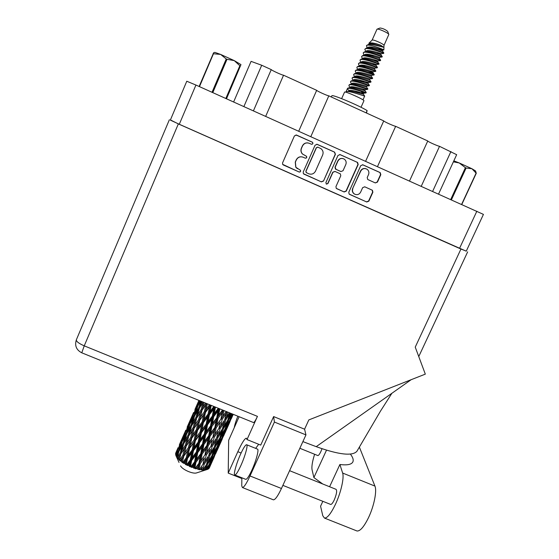 <?xml version="1.0" encoding="UTF-8"?>
<svg xmlns="http://www.w3.org/2000/svg" width="559" height="559" viewBox="0 0 559 559"><rect width="100%" height="100%" fill="white"/><g stroke="black" fill="none" stroke-linecap="round" stroke-linejoin="round"><path stroke-width="0.84" d="M365.754 168.664C363.427 168.126 361.68 168.923 360.506 171.047L352.652 188.537C351.932 190.402 352.261 192.037 353.63 193.449L354.63 194.134M352.869 188.642C352.149 190.514 352.477 192.149 353.847 193.568L354.986 194.315C357.453 195.126 359.339 194.385 360.646 192.1L362.658 187.642L364.775 186.818L372.42 190.27L372.888 192.198L368.835 201.17L366.725 201.995L349.13 194.085L348.788 192.275L360.744 165.646L362.868 164.814L380.197 172.598L380.819 174.646L377.451 182.101L375.334 182.933L367.731 179.502L367.214 177.524L368.528 174.604C369.331 172.389 368.8 170.579 366.949 169.181C364.328 167.952 362.26 168.601 360.737 171.117L352.652 188.537M326.435 184.128L327.923 183.548L332.947 172.284L335.072 171.452L340.361 173.877L340.78 175.771L335.952 186.58L336.252 188.355L344.12 191.975L346.245 191.143L358.186 164.5L357.585 162.459L340.117 154.612L337.985 155.444L325.869 182.639L326.435 184.128M326.246 184.023L327.923 183.548M323.507 181.053L335.414 154.291L334.61 152.139L317.219 144.341L315.08 145.179L303.202 172.046L303.383 173.674L321.376 181.885L323.507 181.053L335.232 154.249L334.429 152.097L316.757 144.215M195.929 85.045L483.43 214.39L466.248 251.187L179.292 124.273L170.334 120.122L186.776 81.237L195.929 85.045L179.292 124.273M309.344 143.328L311.377 144.236C312.886 144.236 313.264 143.579 312.516 142.259L296.556 135.075L294.411 135.914L282.568 162.886L282.63 164.346L299.114 172.011C300.428 172.123 300.882 171.55 300.483 170.292L295.879 167.281L295.376 162.152L296.361 159.916C297.926 157.142 300.204 156.254 303.202 157.24L305.235 158.148C306.639 158.211 307.066 157.596 306.507 156.296L302.489 153.991C301.015 152.286 300.686 150.371 301.504 148.247L302.496 145.997C304.061 143.223 306.346 142.328 309.344 143.328M243.885 106.58L261.71 65.256L271.255 69.609C271.8 70.476 282.302 75.269 283.546 75.213L316.68 90.32C316.848 91.012 327.225 95.743 328.811 95.848L383.747 120.898C383.383 121.345 393.564 125.985 395.653 126.327L427.768 140.973L409.53 180.983M253.416 110.864L271.255 69.609M233.627 101.976L251.075 61.364L261.71 65.256M421.262 186.252L439.528 146.332L456.668 154.689L438.57 194.022M427.754 140.994C427.418 141.434 437.187 145.857 439.528 146.332M377.5 166.596L395.653 126.327M365.614 161.258L383.747 120.898M310.818 136.648L328.811 95.848M298.716 131.211L316.68 90.32M265.672 116.37L283.546 75.213M308.044 142.936C305.473 142.636 303.579 143.649 302.363 145.969L302.496 145.997M305.221 158.141C306.556 158.099 306.94 157.463 306.374 156.247L302.363 153.949C300.896 152.244 300.56 150.329 301.378 148.212L302.363 145.969M303.076 157.191C300.085 156.206 297.807 157.093 296.249 159.86L296.361 159.916M297.395 168.706L295.767 167.211L295.264 162.096L296.249 159.86M283.085 164.856L298.995 171.934C300.302 172.046 300.756 171.473 300.365 170.215L300.092 169.957M311.566 144.299C312.851 144.012 313.117 143.328 312.369 142.238L295.963 134.936M303.761 174.045L321.215 181.794L323.34 180.962M317.917 147.164L316.422 147.751L305.99 171.327L306.136 172.493L308.701 173.772C311.684 174.757 313.955 173.863 315.521 171.11L322.655 155.018C323.57 152.516 323.025 150.406 321.013 148.687L317.917 147.164M317.603 147.08L316.422 147.751M306.388 172.731L305.864 171.25L316.268 147.716M339.725 154.494L357.397 162.362M336.525 188.579L343.925 191.863L346.035 191.031L357.963 164.437L357.173 162.299M334.974 171.41L332.766 172.207L327.756 183.45M345.804 164.528C346.594 162.355 346.091 160.566 344.302 159.147C341.647 157.82 339.53 158.442 337.964 161.02L335.197 167.232L336.001 169.37L340.906 171.557L343.03 170.726L345.804 164.528M342.891 158.532C340.606 158.078 338.901 158.882 337.776 160.964L337.964 161.02M340.871 171.543L335.442 169.063L335.016 167.162L337.776 160.964M349.585 194.392L366.48 201.869L368.591 201.044L372.636 192.086L372.168 190.158L364.678 186.776M375.299 182.912L377.192 182.01L380.553 174.562L379.931 172.521L362.511 164.702M388.791 34.365L387.666 31.388C385.424 29.515 382.887 28.383 380.064 28.006L377.143 29.138M372.112 40.129L372.168 40.08C373.028 39.172 384.431 44.315 383.998 45.419L388.826 34.462C388.771 33.093 377.94 28.271 377.004 29.194L372.105 40.136L368.919 43.211L369.052 44.454M361.023 107.293L363.937 100.753C364.852 99.914 345.651 91.257 344.603 92.039L341.626 98.643M366.543 45.496L368.234 44.545C371.77 43.714 382.384 47.11 383.754 47.298L380.728 45.23C375.243 43.197 371.344 42.484 369.024 43.113M383.998 45.419L383.851 49.968C383.921 49.478 368.213 43.574 366.564 45.482L366.459 45.628M362.931 89.133L364.796 90.411L366.264 92.501C366.578 92.836 351.422 87.106 348.159 87.98L347.509 88.399L345.825 92.2M366.264 92.501L365.963 92.948C364.971 92.703 348.788 86.862 347.432 88.664L348.83 90.649L348.523 91.334M361.484 92.773L363.196 93.975L364.671 96.071C364.964 96.448 349.738 90.705 346.545 91.571L346.049 91.795L347.432 88.664M383.614 53.419L383.551 52.812C381.867 51.861 369.562 47.396 366.054 48.242L364.81 49.325L365.907 51.701M383.67 53.426L383.656 53.412C383.663 53.014 366.613 46.746 364.964 49.101L364.81 49.325M363.217 52.937L363.364 52.714C364.985 50.408 381.958 56.641 382.049 57.025L382.265 56.585C382.74 56.536 368.374 50.939 364.412 51.875L363.217 52.937L363.797 54.565M380.455 60.638L380.658 60.19C381.119 60.176 366.669 54.572 362.777 55.502L361.617 56.543L362.183 58.122M378.045 60.91L380.434 60.631C380.253 60.26 363.357 54.069 361.764 56.326L361.617 56.543M374.23 59.757L377.611 61.776L379.051 63.789C379.498 63.817 364.971 58.199 361.149 59.121L360.024 60.141L360.576 61.679M379.051 63.789L378.82 64.229C378.548 63.873 361.729 57.731 360.164 59.932L360.024 60.141M372.825 63.453L376.004 65.368L377.451 67.394C377.877 67.457 363.273 61.825 359.514 62.741L358.431 63.74L358.969 65.228M377.451 67.394L377.213 67.828C376.843 67.485 360.108 61.385 358.571 63.53L358.431 63.74M374.404 68.96L375.844 70.986C376.263 71.091 361.575 65.445 357.886 66.36L356.838 67.339L357.362 68.785M375.844 70.986L375.606 71.426C375.145 71.098 358.48 65.033 356.977 67.136L356.838 67.339M368.213 71.307L374.244 74.578C374.642 74.724 359.884 69.064 356.265 69.973L355.244 70.93L355.755 72.335M374.244 74.578L373.992 75.018C373.44 74.703 356.859 68.68 355.384 70.727L355.244 70.93M373.992 75.018L371.511 75.318L371.239 76.199L372.65 78.169C373.028 78.351 358.186 72.677 354.637 73.578L353.651 74.522L354.147 75.877M372.65 78.169L372.385 78.609C371.749 78.309 355.244 72.328 353.791 74.326L353.651 74.522M369.646 79.776L371.05 81.754C371.414 81.977 356.495 76.29 353.015 77.184L352.065 78.106L352.547 79.42M371.05 81.754L370.778 82.201C370.051 81.914 353.623 75.968 352.198 77.911L352.065 78.106M369.408 85.289L369.45 85.338C369.799 85.597 354.804 79.895 351.394 80.789L350.479 81.691L350.947 82.963M369.45 85.338L369.171 85.786C368.353 85.513 352.009 79.602 350.612 81.502L350.479 81.691M366.459 86.938L367.857 88.923C368.185 89.216 353.113 83.501 349.78 84.388L348.893 85.268L349.347 86.498M367.857 88.923L367.57 89.37C366.662 89.105 350.395 83.235 349.026 85.087L348.893 85.268M366.564 45.482L367.025 47.438M370.806 54.775L373.594 56.494M369.59 54.537L371.889 56.033M364.664 54.845L365.076 55.236M363.077 58.429L363.532 58.842M359.919 65.585L360.429 66.053M355.189 76.31L355.797 76.842M361.016 80.489L364.182 82.376M359.556 80.147L362.344 81.859M350.486 87.008L351.199 87.609M356.915 91.501L360.122 93.402M355.363 91.103L358.298 92.892M199.025 400.426L198.599 401.327L198.983 400.412M198.941 400.391L194.916 409.53M198.487 402.005L198.599 401.327M199.416 400.586L197.613 405.436L194.728 410.956L199.228 400.51M200.108 400.866L198.969 402.927L199.759 400.726M198.662 404.632L198.969 402.927M197.613 405.436L198.054 405.708M193.596 412.486L190.78 419.04L193.596 412.486M196.523 406.4L196.153 406.861M194.518 412.186L194.728 410.956M192.366 415.309L187.132 427.167M190.668 419.718L190.78 419.04M193.568 413.995L196.509 408.489L194.176 415.267L191.108 420.724L193.568 413.995M200.828 401.159L198.878 407.35L195.615 412.787L197.893 405.995L200.688 401.103M202.358 401.781L200.401 404.877L201.457 401.418M199.884 407.378L200.401 404.877M198.878 407.35L199.654 407.742M195.21 414.904L195.615 412.787M197.481 407.204L196.509 408.489M194.176 415.267L194.784 415.61M189.543 422.031L192.275 416.504L189.76 423.198L186.902 428.683L189.543 422.031M192.96 415.616L192.275 416.504M189.76 423.198L190.207 423.477M190.808 422.422L191.108 420.724M185.812 430.123L182.996 436.67L185.812 430.123M188.711 424.092L188.348 424.554M186.692 429.913L186.902 428.683M184.589 432.925L179.376 444.74M182.884 437.355L182.996 436.67M190.032 423.792L193.148 418.363L190.989 425.196L187.747 430.591L190.032 423.792M194.616 415.896L197.935 410.467L195.936 417.363L192.506 422.758L194.616 415.896M199.486 408.007L202.994 402.578L201.149 409.523L197.537 414.911L199.486 408.007M205.593 403.095L202.826 407.064L204.014 402.452M201.149 409.523L202.113 409.922L202.365 408.922M202.044 410.229L205.866 404.814L204.294 411.801L200.388 417.189L202.826 407.064M203.28 402.159L202.994 402.578M196.887 417.762L197.537 414.911M199.36 408.44L197.935 410.467M195.936 417.363L196.866 417.79M191.989 425.238L192.506 422.758M194.357 416.7L193.148 418.363M190.989 425.196L191.765 425.595M185.742 431.723L188.662 426.258L186.322 433.043L183.282 438.438L185.742 431.723M189.62 424.98L188.662 426.258M186.322 433.043L186.93 433.393M187.342 432.708L187.747 430.591M181.752 439.667L184.463 434.196L181.948 440.897L179.111 446.32L181.752 439.667M185.141 433.316L184.463 434.196M181.948 440.897L182.388 441.177M182.982 440.136L183.282 438.438M178.062 447.675L175.547 453.573L178.062 447.675M180.927 441.708L180.564 442.169M178.901 447.549L179.111 446.32M176.84 450.463L175.764 452.979M186.748 433.693L190.046 428.313L188.041 435.209L184.638 440.541L186.748 433.693M191.583 425.874L195.063 420.508L193.225 427.432L189.634 432.785L191.583 425.874M196.691 418.062L200.346 412.668L198.648 419.634L194.888 425.008L196.691 418.062M209.541 404.695L206.096 409.342L207.312 403.794M204.294 411.801L205.237 412.109L207.165 403.731M205.419 412.514L209.485 407.078L208.102 414.044L203.986 419.474L206.096 409.342M206.655 403.528L205.866 404.814M198.648 419.634L199.612 419.991L202.113 409.922L200.346 412.668M199.668 420.354L203.602 414.967L202.141 421.933L198.131 427.328L200.388 417.189M193.225 427.432L194.183 427.831L194.371 427.111M194.113 428.152L197.907 422.8L196.335 429.759L192.45 435.119L194.888 425.008M196.677 418.104L195.063 420.508M188.041 435.209L188.977 435.643L189.634 432.785M191.464 426.293L190.046 428.313M182.206 441.512L185.295 436.132L183.135 442.966L179.914 448.311L182.206 441.512M186.496 434.49L185.295 436.132M183.135 442.966L183.911 443.371M184.128 443.028L184.638 440.541M177.951 449.352L180.843 443.958L178.503 450.736L175.847 455.431L177.951 449.352M181.801 442.686L180.843 443.958M178.503 450.736L179.118 451.085M179.516 450.414L179.914 448.311M209.408 467.778L214.46 456.368M209.276 467.876L214.076 457.332M175.596 454.635L176.686 451.805L175.805 455.187M177.364 450.931L176.686 451.805M183.715 443.671L187.174 438.347L185.336 445.271L181.766 450.575L183.715 443.671M188.781 435.929L192.422 430.584L190.724 437.543L186.992 442.854L188.781 435.929M213.887 406.463L209.988 411.564L211.197 405.373M175.847 455.431L176.337 456.521L177.482 453.824L176.546 456.724L177.196 457.947L178.922 451.406L182.185 446.089L180.194 452.972L177.21 457.618L177.762 458.653L179.32 456.102L178.524 459.044L179.278 460.204L180.92 453.705L184.533 448.423L182.835 455.361L179.572 459.994L180.131 460.944L180.487 460.756L182.094 458.506L181.416 461.461L182.206 462.524L183.834 456.109L187.726 450.806L186.273 457.737L182.779 462.405L183.296 463.25L183.925 463.138L185.637 460.875L185.043 463.816L185.798 464.753L186.294 464.508L187.475 458.45L191.569 453.083L190.277 459.945L186.629 464.69L187.048 465.423L187.929 465.354L189.704 463.048L189.166 465.947L189.808 466.737L190.514 466.541L191.604 460.574L195.811 455.096L194.588 461.839L190.878 466.695L191.15 467.303L192.233 467.247L194.036 464.878L193.512 467.715L193.987 468.358L194.867 468.176L195.95 462.349L200.171 456.724L198.913 463.292L195.231 468.288L195.315 468.777L196.565 468.687L198.34 466.248L198.047 469.49L199.067 469.294L200.227 463.642L204.349 457.849L202.973 464.215L199.283 469.742L200.618 469.581L202.33 467.072L201.722 470.077L202.833 469.839L204.14 464.382L208.081 458.401L206.495 464.543L202.777 470.147L204.147 469.881L205.754 467.296L204.776 470.084L205.915 469.77L207.452 464.515L211.113 458.359L209.262 464.256L205.586 469.958L206.907 469.574L208.388 466.905L207.543 469.371L206.907 469.574M179.02 462.447L176.225 456.263M196.943 472.795L196.461 472.949C192.673 474.144 182.115 469.441 180.571 465.871M209.087 468.316L210.072 465.947L209.087 468.316M208.367 468.847L208.745 468.68M208.276 469.022L209.939 464.047L213.272 457.716L208.276 469.022M207.571 469.308L208.137 469.099M205.041 469.853L204.147 469.881M201.715 469.735L200.618 469.581M197.788 469.008L196.565 468.687M195.231 468.288L194.867 468.176M193.512 467.715L192.233 467.247M190.878 466.695L190.514 466.541M189.166 465.947L187.929 465.354M185.043 463.816L183.925 463.138M181.416 461.461L180.487 460.756M178.524 459.044L177.846 458.352M176.546 456.724L176.162 456.088M208.102 414.044L208.975 414.247L210.827 405.219M209.387 414.715L213.608 409.209L212.329 416.099L208.095 421.612L209.387 414.715L208.975 414.247L209.988 411.564M210.547 405.107L209.485 407.078M202.141 421.933L203.057 422.185L205.237 412.109L203.602 414.967M203.357 422.632L207.494 417.189L206.18 424.113L202.002 429.571L203.357 422.632L203.057 422.185L203.986 419.474M196.335 429.759L197.285 430.067L199.612 419.991L197.907 422.8M197.46 430.486L201.492 425.099L200.122 432.03L196.027 437.438L198.131 427.328M190.724 437.543L191.681 437.893L194.183 427.831L192.422 430.584M191.73 438.277L195.65 432.918L194.183 439.884L190.2 445.223L192.45 435.119M185.336 445.271L186.294 445.663L186.413 445.202M186.21 446.012L189.983 440.695L188.418 447.647L184.554 452.958L186.992 442.854M188.774 435.964L187.174 438.347M183.597 444.077L182.185 446.089M180.194 452.972L181.123 453.405M181.13 453.398L181.766 450.575M178.677 452.182L177.482 453.824M218.317 408.259L214.265 413.576L215.46 407.099M212.329 416.099L213.07 416.175L214.88 406.868M213.692 416.679L217.961 411.068L216.696 417.832L212.448 423.47L213.692 416.679L213.07 416.175L214.265 413.576M214.726 406.805L213.608 409.209M206.18 424.113L206.998 424.246L208.975 414.247L207.494 417.189M207.515 424.742L211.763 419.208L210.512 426.014L206.257 431.59L207.515 424.742L206.998 424.246L208.095 421.612M200.122 432.03L201.002 432.219L203.057 422.185L201.492 425.099M201.408 432.701L205.6 427.244L204.335 434.091L200.115 439.591L201.408 432.701L201.002 432.219L202.002 429.571M194.183 439.884L195.105 440.122L197.285 430.067L195.65 432.918M195.391 440.59L199.514 435.175L198.207 442.071L194.05 447.493L195.391 440.59L195.105 440.122L196.027 437.438M188.418 447.647L189.368 447.941L191.681 437.893L189.983 440.695M189.529 448.381L193.547 443.028L192.177 449.946L188.097 455.319L190.2 445.223M182.835 455.361L183.799 455.704L186.294 445.663L184.533 448.423M183.834 456.109L184.554 452.958M180.913 453.733L179.32 456.102M222.524 409.971L218.625 415.246L219.827 408.874M216.696 417.832L217.255 417.776L219.072 408.566M218.045 418.286L222.258 412.535L220.91 419.124L216.745 424.91L218.045 418.286L217.255 417.776L218.625 415.246M218.967 408.531L217.961 411.068M210.512 426.014L211.169 426.021L213.07 416.175L211.763 419.208M211.875 426.538L216.123 420.871L214.838 427.53L210.617 433.239L211.875 426.538L211.169 426.021L212.448 423.47M204.335 434.091L205.083 434.154L206.998 424.246L205.6 427.244M205.698 434.671L209.946 429.095L208.703 435.803L204.454 441.435L205.698 434.671L205.083 434.154L206.257 431.59M198.207 442.071L199.032 442.19L201.002 432.219L199.514 435.175M199.542 442.707L203.769 437.187L202.533 443.972L198.298 449.513L199.542 442.707L199.032 442.19L200.115 439.591M192.177 449.946L193.058 450.121L195.105 440.122L193.547 443.028M193.456 450.624L197.634 445.188L196.377 452.014L192.17 457.486L193.456 450.624L193.058 450.121L194.05 447.493M186.273 457.737L187.195 457.968L189.368 447.941L187.726 450.806M187.475 458.45L187.195 457.968L188.097 455.319M182.206 462.524L183.799 455.704L182.094 458.506M226.255 411.487L222.789 416.469L224.019 410.579M220.91 419.124L223.132 410.222M222.147 419.425L226.213 413.506L224.69 419.893L220.707 425.853L222.147 419.425L221.245 418.943L222.789 416.469M223.041 410.18L222.258 412.535M214.838 427.53L215.292 427.397L217.255 417.776L216.123 420.871M216.144 427.901L220.288 422.08L218.876 428.543L214.789 434.42L216.144 427.901L215.292 427.397L216.745 424.91M208.703 435.803L209.262 435.734L211.169 426.021L209.946 429.095M210.044 436.251L214.244 430.528L212.916 437.061L208.759 442.847L210.044 436.251L209.262 435.734L210.617 433.239M202.533 443.972L203.19 443.965L205.083 434.154L203.769 437.187M203.895 444.489L208.13 438.836L206.858 445.46L202.651 451.141L203.895 444.489L203.19 443.965L204.454 441.435M196.377 452.014L197.131 452.056L199.032 442.19L197.634 445.188M197.739 452.587L201.974 447.032L200.737 453.712L196.502 459.323L197.739 452.587L197.131 452.056L198.298 449.513M190.277 459.945L191.101 460.05L193.058 450.121L191.569 453.083M191.604 460.574L191.101 460.05L192.17 457.486M185.798 464.753L187.195 457.968L185.637 460.875M229.316 412.731L226.472 417.161L227.73 412.081M224.69 419.893L226.772 411.697M225.745 420.019L229.567 413.933L227.799 420.095L224.082 426.224L225.745 420.019L224.788 419.599L226.472 417.161M226.716 411.676L226.213 413.506M218.876 428.543L220.288 422.08M220.029 428.746L223.984 422.751L222.356 428.998L218.492 435.049L220.029 428.746L219.1 428.292L221.217 425.099M212.916 437.061L215.292 427.397L214.244 430.528M214.16 437.341L218.213 431.45L216.717 437.774L212.734 443.734L214.16 437.341L213.265 436.858L214.789 434.42M206.858 445.46L207.319 445.313L209.262 435.734L208.13 438.836M208.165 445.816L212.301 440.003L210.904 446.424L206.83 452.28L208.165 445.816L207.319 445.313L208.759 442.847M200.737 453.712L201.31 453.622L203.19 443.965L201.974 447.032M202.085 454.146L206.271 448.43L204.964 454.921L200.807 460.7L202.085 454.146L201.31 453.622L202.651 451.141M194.588 461.839L195.259 461.811L197.131 452.056L195.811 455.096M195.95 462.349L195.259 461.811L196.502 459.323M189.808 466.737L191.101 460.05L189.704 463.048M231.559 413.639L229.456 417.287L230.657 413.276M228.086 419.11L229.456 417.287M229.798 412.926L229.567 413.933M224.355 421.269L223.984 422.751M222.517 428.39L224.082 426.224M216.717 437.774L218.213 431.45M217.779 437.879L221.588 431.807L219.848 437.9L216.13 444.042L217.779 437.879L216.822 437.459L218.492 435.049M210.904 446.424L212.301 440.003M212.071 446.606L216.012 440.618L214.404 446.816L210.554 452.853L212.071 446.606L211.134 446.159L212.734 443.734M204.964 454.921L207.319 445.313L206.271 448.43M206.208 455.194L210.254 449.303L208.773 455.578L204.797 461.538L206.208 455.194L205.314 454.705L206.83 452.28M198.913 463.292L199.388 463.131L201.31 453.622L200.171 456.724M200.227 463.642L199.388 463.131L200.807 460.7M193.987 468.358L195.259 461.811L194.036 464.878M223.293 429.019L226.968 422.856L225.06 428.872L221.497 435.098L223.293 429.019L222.44 428.683M232.09 413.856L230.035 419.718L226.647 426.021L228.596 420.04L232.076 413.849M232.893 414.184L231.538 416.839L232.558 414.044M230.671 417.943L231.538 416.839M228.596 420.04L227.89 419.788M225.508 427.502L226.647 426.021M227.422 420.717L226.968 422.856M220.141 436.914L221.497 435.098M222.182 429.27L221.588 431.807M216.326 439.367L216.012 440.618M214.572 446.194L216.13 444.042M208.773 455.578L210.254 449.303M209.842 455.662L213.65 449.59L211.931 455.634L208.214 461.783L209.842 455.662L208.891 455.25L210.554 452.853M202.973 464.215L204.349 457.849M204.14 464.382L203.217 463.928L204.797 461.538M198.047 469.49L199.388 463.131L198.34 466.248M215.355 446.816L219.023 440.639L217.144 446.613L213.587 452.825L215.355 446.816L214.495 446.48M220.658 437.823L224.166 431.576L222.119 437.445L218.723 443.762L220.658 437.823L219.946 437.578M225.724 428.711L229.064 422.38L223.614 434.567L225.724 428.711L225.172 428.55M233.187 414.303L228.247 425.259L233.117 414.275M232.46 416.036L232.914 415.162M230.532 419.495L230.154 419.397M227.709 425.937L228.247 425.259M229.295 421.123L229.064 422.38M222.755 435.664L223.614 434.567M224.501 429.864L224.166 431.576M217.584 445.237L218.723 443.762M219.484 438.515L219.023 440.639M212.224 454.642L213.587 452.825M214.244 447.074L213.65 449.59M208.332 457.402L208.081 458.401M206.662 463.914L208.214 461.783M201.722 470.077L202.33 467.072M212.748 455.529L216.256 449.282L214.23 455.103L210.834 461.42L212.748 455.529L212.036 455.292M217.807 446.424L221.154 440.087L215.732 452.217L217.807 446.424L217.255 446.264M222.629 437.187L225.78 430.786L220.365 442.91L222.629 437.187L222.244 437.096M224.578 433.679L230.168 421.2M231.419 418.474L232.481 416.008M225.913 430.039L225.78 430.786M219.82 443.594L220.365 442.91M221.385 438.836L221.154 440.087M214.866 453.314L215.732 452.217M216.592 447.591L216.256 449.282M209.702 462.887L210.834 461.42M211.575 456.242L211.113 458.359M207.452 464.515L206.592 464.187M206.341 464.788L205.754 467.296M214.754 454.816L217.905 448.409L212.511 460.483L214.754 454.816L214.37 454.726M216.731 451.239L222.3 438.815M223.544 436.097L224.599 433.651M218.038 447.668L217.905 448.409M211.973 461.161L212.511 460.483M213.503 456.479L213.272 457.716M209.939 464.047L209.38 463.893M208.724 465.221L208.388 466.905M215.697 453.656L216.759 451.211M210.198 465.214L210.072 465.947M380.728 45.23C374.949 43.309 371.183 42.931 369.429 44.091L369.366 44.42M371.19 47.033L372.58 48.207M377.025 52.364L380.847 54.607L381.189 53.706C380.497 53.391 366.774 48.85 366.222 51.316L366.061 51.687M368.129 54.321L369.597 55.523M377.961 60.917C377.122 60.631 363.539 56.145 363.029 58.527L362.98 58.912M358.592 66.276L360.359 66.067C363.65 65.333 374.642 69.323 374.432 69.016L374.733 68.128C373.761 67.863 360.31 63.433 359.835 65.724L359.8 66.137M371.511 75.318C370.407 75.081 357.089 70.7 356.656 72.908L356.453 73.369M365.789 81.824L368.046 83.375L368.29 82.501C367.053 82.285 353.875 77.953 353.477 80.084L353.26 80.566M364.796 90.411L365.076 89.671C363.713 89.482 350.668 85.199 350.297 87.246L350.304 87.721M383.754 47.298C382.293 46.725 373.223 43.651 370.142 44.329L369.108 44.447M369.827 46.963L370.806 47.948M380.847 54.607C381.105 54.796 370.344 50.841 366.872 51.589L365.167 51.791M366.704 54.216L367.752 55.229M377.611 61.776L377.639 61.818C377.87 62.07 366.997 58.094 363.609 58.835L361.876 59.037M371.239 76.199C371.421 76.569 360.31 72.558 357.11 73.285L355.321 73.502M357.418 75.926L358.668 77.03M368.046 83.375C368.199 83.801 356.97 79.776 353.875 80.489L352.058 80.713M364.859 90.53C364.985 91.019 353.637 86.973 350.64 87.679L348.802 87.91M378.422 48.661L382.454 50.995L382.803 50.086C382.181 49.765 368.395 45.195 367.822 47.704L367.766 48.046M363.518 55.418L365.237 55.215C368.674 54.468 379.491 58.436 379.247 58.213L379.575 57.311C378.806 57.011 365.16 52.497 364.629 54.922L364.573 55.292M376.004 65.368L376.347 64.523C375.438 64.25 361.925 59.792 361.435 62.126L361.247 62.538M363.567 65.228L365.16 66.486M370.023 70.818L372.839 72.607L373.119 71.727C372.084 71.475 358.703 67.066 358.242 69.316L358.214 69.742M369.59 79.699L369.904 78.91C368.73 78.686 355.482 74.326 355.063 76.499L355.042 76.946M366.837 86.072L366.683 86.086C365.383 85.883 352.268 81.579 351.884 83.668L351.667 84.164M360.925 91.299L363.664 93.213L363.266 94.108C363.378 94.625 351.974 90.572 349.033 91.271L347.174 91.501M363.643 93.234L363.476 93.255C362.127 93.115 349.962 89.063 348.83 90.649M371.393 43.336L372.343 44.301M383.719 52.777L382.454 50.995C382.726 51.155 372.028 47.208 368.507 47.962L366.816 48.158M365.153 57.843L366.229 58.87M376.039 65.417C376.256 65.696 365.32 61.714 361.98 62.454L360.234 62.657M362.05 65.082L363.189 66.137M372.839 72.607C373.028 72.95 361.98 68.946 358.731 69.679L356.956 69.889M369.639 79.79C369.806 80.189 358.64 76.171 355.489 76.89L354.86 77.149M366.844 86.065L366.452 86.952C366.592 87.414 355.307 83.375 352.254 84.088L350.43 84.311M352.82 86.75L354.189 87.91M199.283 469.742L204.964 461.294M195.315 468.777L213.077 443.231M191.15 467.303L207.319 445.313L220.393 426.321M187.048 465.423L209.262 435.734L226.318 411.515M183.296 463.25L222.817 410.089M180.131 460.944L218.828 408.468M181.256 453.209L197.285 430.067L214.6 406.749M189.284 435.188L210.401 405.044M197.348 417.077L206.544 403.479M366.452 113.016L367.137 110.598C359.046 105.546 332.968 94.534 331.892 95.694L331.249 96.966M199.137 86.484L213.615 52.777L214.81 52.357L220.637 54.426L213.447 53.748L199.479 86.638M213.091 53.636L213.447 53.748M226.5 98.775L240.964 64.62L226.213 98.643M225.829 98.475L239.853 65.745L234.277 60.624L240.957 64.599M239.853 65.745L240.216 65.969M212.029 92.277L226.241 58.961L220.637 54.426L234.277 60.624L226.996 59.303L212.79 92.612M226.241 58.961L226.996 59.303M461.622 204.377L476.1 173.129L471.978 168.755L475.576 170.956L476.275 173.255L461.804 204.461M450.715 199.479L465.402 167.686L459.219 162.948L471.978 168.755L466.115 168.007L451.427 199.801M465.402 167.686L466.115 168.007M453.838 160.845L459.219 162.948L453.377 161.844M350.381 454.09C352.932 457.381 353.742 460.008 352.834 461.979C351.45 464.564 347.139 465.402 339.9 464.501L342.632 473.04C344.337 477.61 340.92 492.731 335.414 504.393C330.935 513.651 327.288 518.214 324.479 518.081L322.795 515.768L320.573 506.216L322.843 501.318M359.36 447.067L374.935 486.092C377.087 490.823 374.076 506.035 368.528 517.62C364.007 526.809 360.171 531.267 357.012 530.994L356.509 530.791M237.841 416.189C235.849 421.269 234.647 425.133 234.249 427.775M240.573 454.167C236.359 463.39 233.117 475.108 234.878 475.01C236.059 474.815 238.043 471.684 240.852 465.605C245.177 456.137 248.322 444.51 246.568 444.712C245.359 444.943 243.361 448.094 240.573 454.167M245.653 479.294L245.834 479.363C247.092 479.21 249.125 476.1 251.934 470.035C256.274 460.588 259.278 448.919 257.406 449.08L246.736 444.782M289.59 470.678L336.036 489.328C337.217 490.648 336.609 494.212 334.212 500.032C332.78 503.009 331.599 504.477 330.683 504.442L330.537 504.386M322.005 448.744L320.908 451.476C319.608 454.201 318.581 455.564 317.833 455.564L317.736 455.529M339.9 464.501L329.593 486.742M170.418 119.933L178.349 123.909L460.951 249.034L415.239 347.125L425.315 374.132L308.82 419.921L304.585 429.2L305.955 434.902L281.45 488.489C277.921 495.98 275.245 499.76 273.421 499.837L242.445 487.553L241.761 485.925L241.851 477.784M242.445 487.553C243.997 487.364 246.519 483.5 250.02 475.968L281.45 488.489M305.955 434.902L274.413 422.052L250.02 475.968M274.413 422.052L273.63 416.567L260.732 445.104L247.008 439.57L257.447 416.371C255.617 420.347 254.31 422.415 253.541 422.569L253.437 422.527M255.666 448.374L258.698 444.286M460.951 249.034L466.283 251.124M273.63 416.567L304.585 429.2M241.572 478.406L228.219 473.096L228.659 440.268L239.126 416.714M247.008 439.57L246.358 438.172C244.653 438.522 241.809 443.035 237.834 451.707L228.219 473.096M391.873 393.298L380.413 411.235L356.956 451.225C352.512 456.305 338.929 454.781 316.212 446.662L302.887 441.61M316.212 446.662L411.158 379.694M326.498 450.191L313.885 477.561L312.069 469.791C311.51 466.646 312.355 461.468 314.612 454.257M313.885 477.561L322.704 483.975M476.848 211.218L459.547 248.364M432.645 191.367L450.931 151.531M366.124 112.862L367.137 110.598M342.632 473.04L374.935 486.092M178.349 123.909L84.241 345.846L257.447 416.371M81.768 352.813L84.241 345.846C78.812 343.464 76.185 341.444 76.366 339.774C74.529 345.602 76.317 349.941 81.726 352.792L253.541 422.569M241.104 453.014L237.834 451.707M364.671 96.071L362.987 99.858M198.669 401.013L196.3 406.365M190.857 418.698L188.502 424.029M183.086 436.299L180.739 441.617M196.461 472.949L206.571 469.679M216.403 439.088L216.291 439.521M208.402 457.115L208.262 457.653M229.784 422.164L225.025 432.82M221.916 439.779L217.178 450.379M383.76 52.819L383.747 53.231M383.656 53.412L381.189 53.706M361.869 57.675L362.763 58.94M377.213 67.828L374.733 68.128M358.661 64.795L359.619 66.158M355.454 71.908L356.46 73.341M370.778 82.201L368.29 82.501M352.261 79.015L353.295 80.482M367.57 89.37L365.076 89.671M349.075 86.107L350.214 87.735M378.038 60.917L377.639 61.818M363.029 58.527L362.854 58.926M359.835 65.724L359.647 66.151M350.297 87.246L350.074 87.756M380.826 54.572L382.244 56.571M367.99 83.277L369.422 85.303M383.851 49.968L382.803 50.086M366.69 46.97L367.48 48.081M382.049 57.025L379.575 57.311M363.476 54.111L364.335 55.32M378.82 64.229L376.347 64.523M360.262 61.238L361.191 62.545M375.606 71.426L373.119 71.727M357.061 68.359L358.046 69.763L358.242 69.316M372.385 78.609L369.904 78.91M353.861 75.465L354.916 76.96M369.171 85.786L366.683 86.086M350.668 82.564L351.779 84.15M365.963 92.948L363.476 93.255M367.822 47.704L367.668 48.06M364.629 54.922L364.454 55.306M355.063 76.499L354.776 77.142M379.247 58.213L380.637 60.176M372.797 72.544L374.223 74.564M355.489 76.89L353.686 77.107M204.203 462.426L204.482 462.02M212.28 444.412L212.588 443.979M234.878 475.01L245.834 479.363M330.683 504.442L282.875 485.366M317.833 455.564L299.834 448.276M389.253 395.15L385.27 397.952M76.366 339.774L169.37 119.745M467.659 251.864L418.761 356.565M324.479 518.081L357.012 530.994"/></g></svg>
